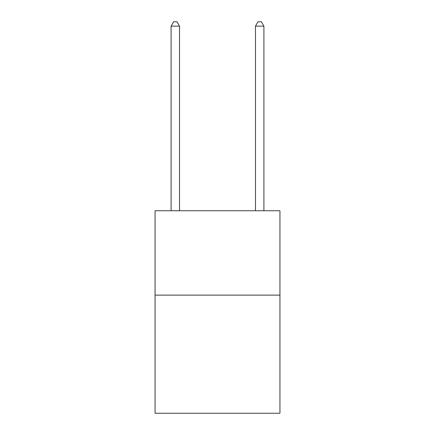 <?xml version="1.0" encoding="UTF-8"?>
<svg xmlns="http://www.w3.org/2000/svg" width="435" height="435" viewBox="0 0 435 435"><rect width="100%" height="100%" fill="white"/><g stroke="black" fill="none" stroke-linecap="round" stroke-linejoin="round"><path stroke-width="0.65" d="M279.939 295.126L279.939 413.25L155.061 413.25L155.061 210.752L279.939 210.752L279.939 295.126L155.061 295.126M179.53 210.752L179.53 26.138L171.096 26.138L171.096 210.752M171.096 26.138L173.625 21.75L177.001 21.75L179.53 26.138M263.904 210.752L263.904 26.138L255.47 26.138L255.47 210.752M255.47 26.138L257.998 21.75L261.375 21.75L263.904 26.138"/></g></svg>
